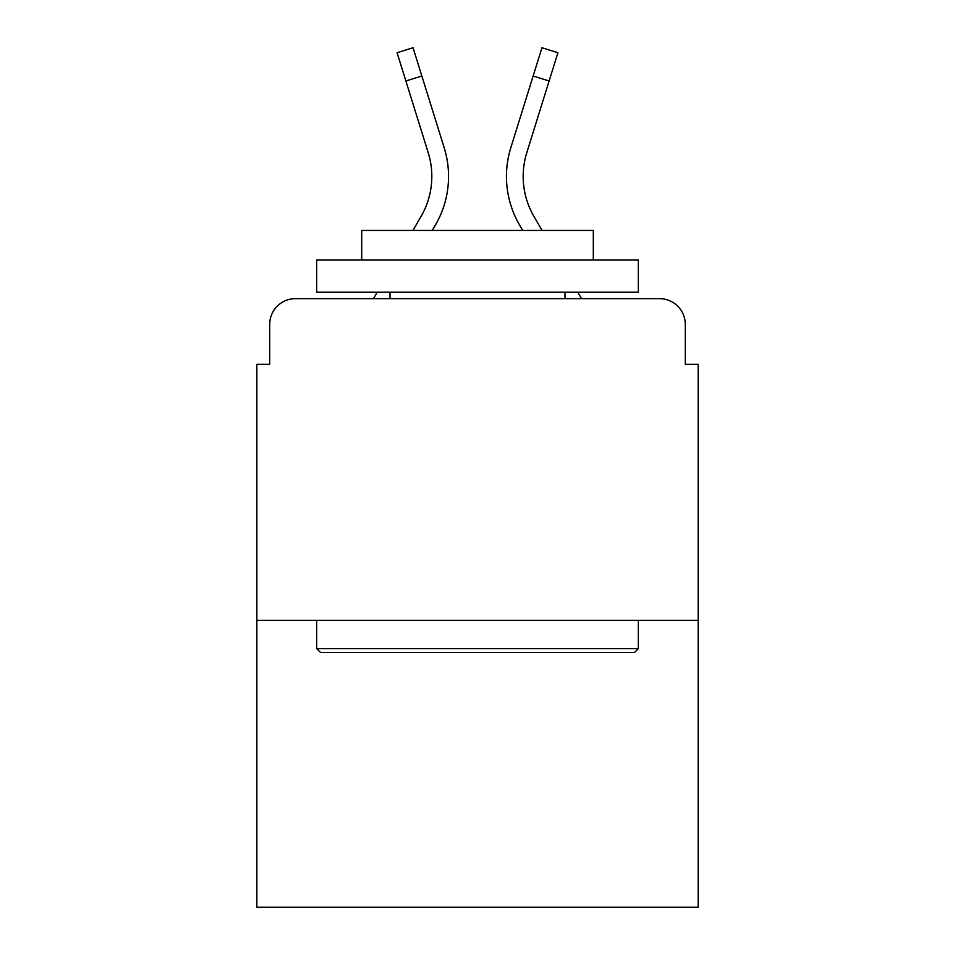 <?xml version="1.0" encoding="UTF-8"?>
<svg xmlns="http://www.w3.org/2000/svg" width="955" height="955" viewBox="0 0 955 955"><rect width="100%" height="100%" fill="white"/><g stroke="black" fill="none" stroke-linecap="round" stroke-linejoin="round"><path stroke-width="1.43" d="M269.704 324.39L269.704 364.273L269.704 324.39A25.737 25.737 0 0 1 295.441 298.652L373.465 298.652L377.189 292.218M698.165 620.32L256.835 620.32L256.835 907.25L698.165 907.25L698.165 364.273L685.296 364.273L685.296 324.39A25.737 25.737 0 0 0 659.559 298.652L295.441 298.652M256.835 620.32L256.835 364.273L269.704 364.273M577.811 292.218L581.535 298.652L659.559 298.652M685.296 364.273L685.296 324.39M412.942 230.453L421.083 216.391A79.778 79.778 0 0 0 428.21 152.705L397.077 52.728L413.049 47.75L444.182 147.727A96.503 96.503 0 0 1 435.564 224.771L432.269 230.453M533.153 76.006L510.818 147.727L541.951 47.75L557.923 52.728L549.113 80.984L533.153 76.006L510.818 147.727A96.503 96.503 0 0 0 519.436 224.771L522.731 230.453M634.478 652.492L320.522 652.492L316.666 648.624L638.334 648.624L634.478 652.492M316.666 260.047L638.334 260.047L638.334 292.218L316.666 292.218L316.666 260.047M593.306 260.047L593.306 230.453L361.694 230.453L361.694 260.047M316.666 620.32L316.666 648.624M638.334 620.32L638.334 648.624M390.01 292.218L390.01 298.652M564.99 292.218L564.99 298.652M421.083 216.391A79.778 79.778 0 0 0 428.21 152.705A79.778 79.778 0 0 1 421.083 216.391A79.778 79.778 0 0 0 428.21 152.705A79.778 79.778 0 0 1 421.083 216.391M421.847 76.006L444.182 147.727L421.847 76.006L444.182 147.727L421.847 76.006L405.887 80.984M542.058 230.453L533.917 216.391A79.778 79.778 0 0 1 526.79 152.705L549.113 80.984M533.917 216.391A79.778 79.778 0 0 1 526.79 152.705A79.778 79.778 0 0 0 533.917 216.391"/></g></svg>
